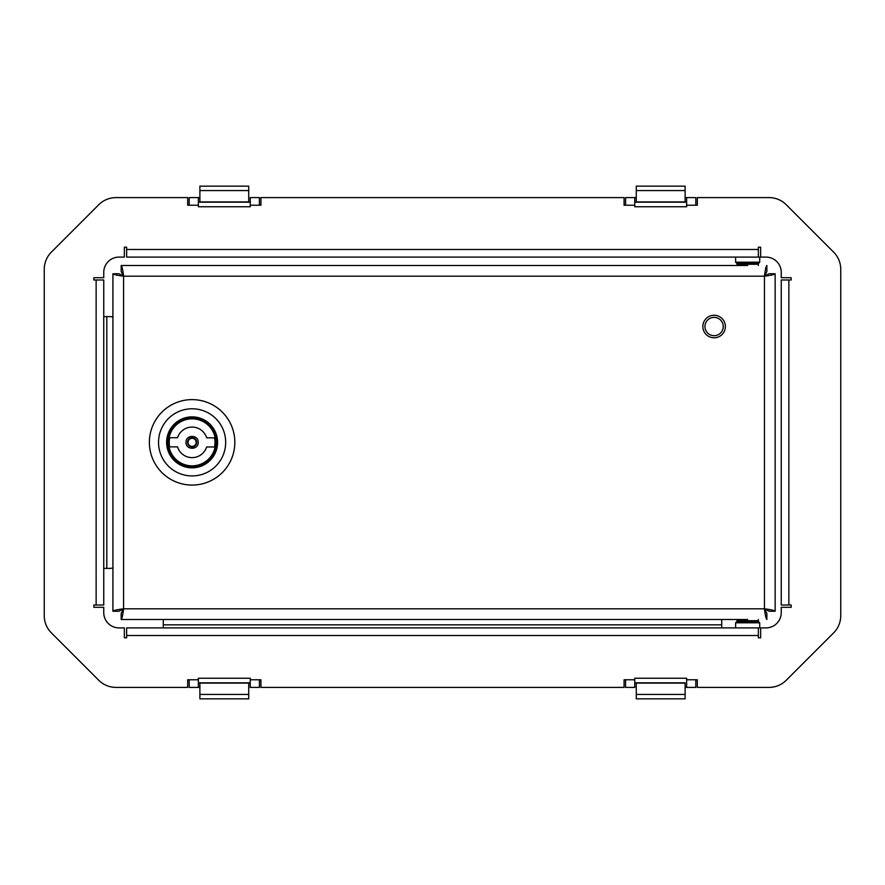 <?xml version="1.0" encoding="UTF-8"?>
<svg xmlns="http://www.w3.org/2000/svg" width="885" height="885" viewBox="0 0 885 885"><rect width="100%" height="100%" fill="white"/><g stroke="black" fill="none" stroke-linecap="round" stroke-linejoin="round"><path stroke-width="1.33" d="M695.798 679.769L695.798 687.402L686.638 687.402L686.638 679.769L697.314 679.769L697.314 687.402L768.988 687.402A24.415 24.415 0 0 0 786.256 680.255L833.604 632.908A24.415 24.415 0 0 0 840.75 615.639L840.75 269.361A24.415 24.415 0 0 0 833.604 252.092L786.256 204.745A24.415 24.415 0 0 0 768.988 197.598L697.314 197.598L697.314 205.232L686.638 205.232L686.638 197.598L695.798 197.598L695.798 205.232M634.755 679.769L634.755 687.402L625.606 687.402L625.606 679.769L634.755 679.769L634.755 678.242L686.638 678.242L686.638 679.769M636.282 694.437L636.282 698.851L685.112 698.851L685.112 682.822L634.755 682.822L636.282 682.822L636.282 694.437L685.112 694.437M686.638 687.402L685.112 687.402L686.638 687.402M189.202 205.232L189.202 197.598L198.362 197.598L198.362 205.232L187.686 205.232L187.686 197.598L116.012 197.598A24.415 24.415 0 0 0 98.744 204.745L51.396 252.092A24.415 24.415 0 0 0 44.25 269.361L44.25 615.639A24.415 24.415 0 0 0 51.396 632.908L98.744 680.255A24.415 24.415 0 0 0 116.012 687.402L187.686 687.402L187.686 679.769L189.202 679.769L189.202 687.402L199.888 687.402L198.362 687.402L198.362 678.242L250.245 678.242L250.245 679.769L260.92 679.769L260.92 687.402L624.08 687.402L624.08 679.769L625.606 679.769M248.718 698.851L199.888 698.851L199.888 682.822L248.718 682.822L248.718 698.851M248.718 694.437L199.888 694.437M250.245 679.769L250.245 687.402L259.393 687.402L259.393 679.769M189.202 687.402L195.308 687.402M198.362 682.822L199.888 682.822L198.362 682.822M248.718 682.822L250.245 682.822L248.718 682.822M250.245 205.232L250.245 197.598L259.393 197.598L259.393 205.232L250.245 205.232L250.245 206.758L198.362 206.758L198.362 205.232M248.718 202.178L248.718 186.149L199.888 186.149L199.888 202.178L198.362 202.178L250.245 202.178L199.888 202.178M248.718 190.563L199.888 190.563M195.308 197.598L189.202 197.598M198.362 197.598L199.888 197.598L198.362 197.598M625.606 205.232L625.606 197.598L634.755 197.598L634.755 205.232L624.08 205.232L624.08 197.598L260.92 197.598L260.92 205.232L259.393 205.232M636.282 186.149L685.112 186.149L685.112 202.178L636.282 202.178L636.282 186.149M636.282 190.563L685.112 190.563M686.638 197.598L685.112 197.598L686.638 197.598M636.282 197.598L634.755 197.598L636.282 197.598M686.638 202.178L685.112 202.178L686.638 202.178M636.282 202.178L634.755 202.178L636.282 202.178M634.755 205.232L634.755 206.758L686.638 206.758L686.638 205.232M103.755 607.298L103.755 612.63A15.255 15.255 0 0 0 119.021 627.896L124.354 627.896L124.354 637.808L126.644 637.808L126.644 627.896L758.356 627.896L758.356 637.808L760.646 637.808L760.646 627.896L765.979 627.896A15.255 15.255 0 0 0 781.245 612.63L781.245 607.298L791.157 607.298L791.157 605.008L781.245 605.008L781.245 279.992L791.157 279.992L791.157 277.702L781.245 277.702L781.245 272.37A15.255 15.255 0 0 0 765.979 257.104L760.646 257.104L760.646 247.192L758.356 247.192L758.356 257.104L126.644 257.104L126.644 247.192L124.354 247.192L124.354 257.104L119.021 257.104A15.255 15.255 0 0 0 103.755 272.37L103.755 277.702L93.843 277.702L93.843 279.992L103.755 279.992L103.755 605.008L93.843 605.008L93.843 607.298L103.755 607.298M132.75 627.896L126.644 627.896M721.441 619.5A9.16 9.16 0 0 1 721.729 621.79L721.729 624.843L163.271 624.843L163.271 621.79A9.16 9.16 0 0 1 163.559 619.5M721.729 627.896L721.729 624.843M163.271 624.843L163.271 627.896M781.245 279.992L781.245 598.902M103.755 286.098L103.755 279.992M103.755 605.008L103.755 568.38L106.808 568.38L106.808 316.62L109.862 316.62A9.16 9.16 0 0 1 112.915 317.14M106.808 568.38L109.862 568.38A9.16 9.16 0 0 0 112.915 567.86M106.808 316.62L103.755 316.62L103.755 568.38M735.623 622.808L736.641 621.79L758.711 621.79L759.728 622.808L735.623 622.808L735.623 627.896L759.728 627.896L759.728 622.808M759.728 262.192L758.711 263.21L736.641 263.21L735.623 262.192L759.728 262.192L759.728 257.104L735.623 257.104L735.623 262.192M747.67 265.5L121.179 265.5L121.179 271.606L123.59 276.186C122.794 269.693 121.986 266.131 121.179 265.5L747.67 265.5M747.67 619.5L121.179 619.5C121.986 618.869 122.783 615.307 123.59 608.814C117.108 609.621 113.545 610.429 112.915 611.236L119.021 611.236L123.59 608.814L764.452 608.814C765.26 615.307 766.067 618.869 766.875 619.5L766.875 613.394L764.452 608.814L764.452 276.186C770.946 275.379 774.508 274.571 775.138 273.764L775.138 611.236C774.508 610.429 770.946 609.621 764.452 608.814L769.032 611.236L775.138 611.236L775.138 273.764L769.032 273.764L764.452 276.186L123.59 276.186L123.59 608.814L121.179 613.394L121.179 619.5L747.67 619.5M112.915 273.764C113.545 274.571 117.108 275.379 123.59 276.186L119.021 273.764L112.915 273.764L112.915 611.236M766.875 265.5L766.875 271.606L764.452 276.186C765.26 269.693 766.067 266.131 766.875 265.5M723.255 326.532A9.16 9.16 0 0 1 714.106 335.692A9.16 9.16 0 0 1 704.947 326.532A9.16 9.16 0 0 1 714.106 317.383A9.16 9.16 0 0 1 723.255 326.532M702.845 326.532A11.262 11.262 0 0 1 714.106 315.27A11.262 11.262 0 0 1 725.368 326.532A11.262 11.262 0 0 1 714.106 337.793A11.262 11.262 0 0 1 702.845 326.532M757.283 621.79L758.356 620.717L736.995 620.717L738.057 621.79M736.995 619.5L736.995 620.717M758.356 619.5L758.356 620.717M758.356 265.5L758.356 264.283L736.995 264.283L738.057 263.21M195.154 466.727L192.111 466.915C196.039 466.705 196.039 466.705 192.111 466.915C188.173 466.705 188.173 466.705 192.111 466.915A24.57 24.57 0 0 1 167.542 442.345A24.57 24.57 0 0 1 192.111 417.786C196.039 417.985 196.039 417.985 192.111 417.786A24.57 24.57 0 0 1 216.67 442.345A24.57 24.57 0 0 1 192.111 466.915L189.932 466.815M195.043 466.738L194.269 466.815M192.111 416.868A25.477 25.477 0 0 1 217.588 442.345A25.477 25.477 0 0 1 192.111 467.833A25.477 25.477 0 0 1 166.623 442.345A25.477 25.477 0 0 1 192.111 416.868M158.537 442.345A33.564 33.564 0 0 0 192.111 475.92A33.564 33.564 0 0 0 225.675 442.345A33.564 33.564 0 0 0 192.111 408.781A33.564 33.564 0 0 0 158.537 442.345M149.377 442.345A42.723 42.723 0 0 0 192.111 485.069A42.723 42.723 0 0 0 234.835 442.345A42.723 42.723 0 0 0 192.111 399.622A42.723 42.723 0 0 0 149.377 442.345M192.111 417.786C188.173 417.985 188.173 417.985 192.111 417.786L189.058 417.974M216.515 442.423A24.415 24.415 0 0 1 192.034 466.76A24.415 24.415 0 0 1 167.696 442.279A24.415 24.415 0 0 1 192.178 417.93A24.415 24.415 0 0 1 216.515 442.423M215.608 442.423A23.497 23.497 0 0 1 192.034 465.842A23.497 23.497 0 0 1 168.604 442.279A23.497 23.497 0 0 1 192.178 418.848A23.497 23.497 0 0 1 215.608 442.423M169.223 442.279A22.888 22.888 0 0 0 169.666 446.859L177.531 446.881A15.255 15.255 0 0 0 206.648 446.969L214.513 446.991A22.888 22.888 0 0 0 214.546 437.843L206.681 437.809A15.255 15.255 0 0 0 177.564 437.721L169.699 437.699A22.888 22.888 0 0 0 169.223 442.279M192.122 437.765A4.58 4.58 0 0 0 187.531 442.334A4.58 4.58 0 0 0 192.089 446.925A4.58 4.58 0 0 0 196.68 442.356A4.58 4.58 0 0 0 192.122 437.765M186.005 442.334C185.684 434.458 198.572 434.491 198.207 442.367C198.528 450.233 185.64 450.199 186.005 442.334M192.089 446.394A4.049 4.049 0 0 1 188.062 442.334A4.049 4.049 0 0 1 192.122 438.307A4.049 4.049 0 0 1 196.149 442.356A4.049 4.049 0 0 1 192.089 446.394M636.282 683.087L685.112 683.087M199.888 683.087L248.718 683.087M189.202 679.769L198.362 679.769M248.718 201.913L199.888 201.913M685.112 201.913L636.282 201.913M758.356 635.519L126.644 635.519M788.867 279.992L788.867 605.008M126.644 249.482L758.356 249.482M96.133 605.008L96.133 279.992M736.995 265.5L736.995 264.283M757.283 263.21L758.356 264.283"/></g></svg>
